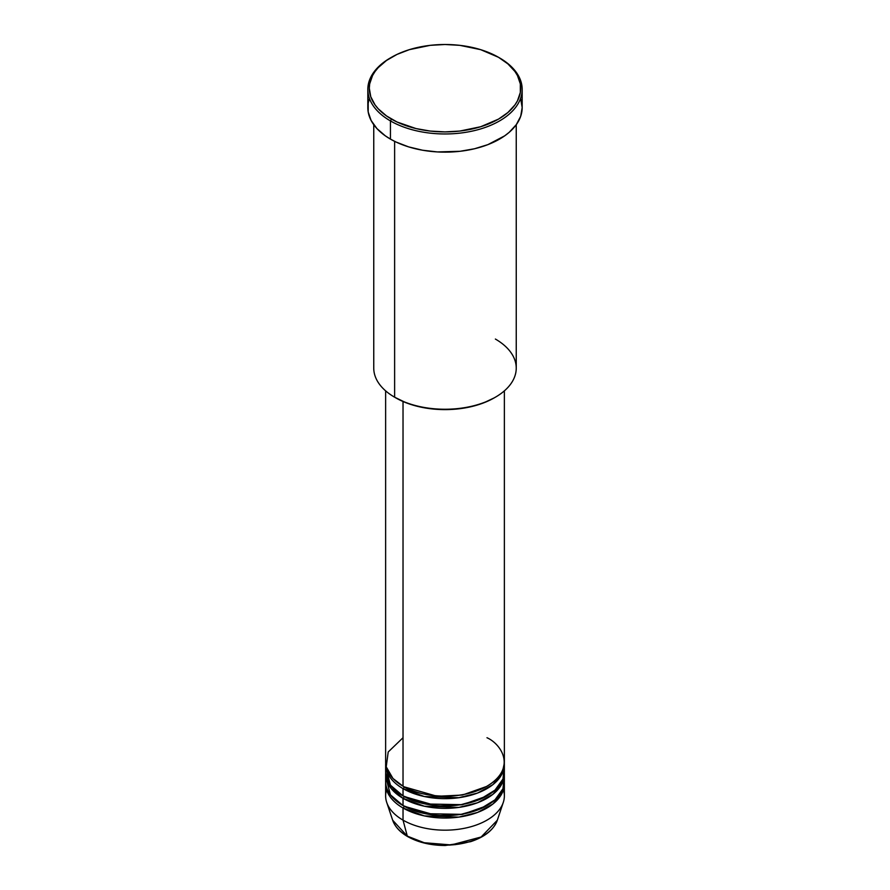 <?xml version="1.0" encoding="UTF-8"?>
<svg xmlns="http://www.w3.org/2000/svg" width="890" height="890" viewBox="0 0 890 890"><rect width="100%" height="100%" fill="white"/><g stroke="black" fill="none" stroke-linecap="round" stroke-linejoin="round"><path stroke-width="1.33" d="M503.428 789.842A59.363 34.276 180 0 1 503.295 802.391L497.332 820.213L481.134 837.001L451.263 844.944L424.252 842.73L407.309 836.144A1.48 0.857 120 0 0 407.587 836.533A1.48 0.857 -60 0 1 407.309 836.144A53.3 30.772 0 0 0 460.62 843.809A53.3 30.772 0 0 0 497.332 820.213C493.716 829.825 484.794 836.978 470.565 841.684L445.223 845.5C430.66 845.422 418.122 842.43 407.587 836.533C399.888 832.061 394.915 826.621 392.668 820.213A53.3 30.772 0 0 0 407.309 836.144L403.025 820.135L407.309 836.144L392.668 820.213L386.705 802.391A59.363 34.276 180 0 1 386.572 789.842M403.025 737.732L388.207 751.983L386.227 766.813L392.946 778.45L403.025 786.204A59.363 34.276 0 0 0 467.717 793.635A59.363 34.276 0 0 0 504.363 761.962L504.363 390.866M403.548 786.504L404.071 786.805A1.48 0.857 -60 0 1 403.025 788.629L403.025 795.894A59.363 34.276 0 0 0 467.717 803.325A59.363 34.276 0 0 0 504.363 771.663L504.363 764.388A59.363 34.276 180 0 1 467.717 796.049A59.363 34.276 180 0 1 403.025 788.629A59.363 34.276 180 0 1 385.637 764.388A59.363 34.276 180 0 1 385.67 763.175M385.971 768.026L390.421 785.147L403.025 795.894L403.025 788.629A1.48 0.857 120 0 0 404.071 786.805L437.112 796.283L462.355 795.059L486.452 786.504L462.355 795.059L437.112 796.283L404.071 786.805M403.548 796.194L404.071 796.506A1.48 0.857 -60 0 1 403.025 798.319L391.077 788.429L385.67 772.876A59.363 34.276 180 0 0 385.637 774.077L385.637 781.353A59.363 34.276 0 0 0 403.025 805.595A59.363 34.276 0 0 0 467.717 813.015A59.363 34.276 0 0 0 504.363 781.353L504.363 774.077A59.363 34.276 180 0 1 467.717 805.75A59.363 34.276 180 0 1 403.025 798.319L403.025 805.595L403.025 798.319A59.363 34.276 180 0 1 385.637 774.077M385.971 777.715L390.421 794.837L403.025 805.595L425.22 813.671L461.109 814.339L480.122 808.988L494.996 799.832L502.995 788.662L504.029 777.715M403.548 805.895L404.071 806.195A1.48 0.857 -60 0 1 403.025 808.009L403.025 820.135A59.363 34.276 0 0 0 467.717 827.567A59.363 34.276 0 0 0 504.363 795.894L504.363 783.779A59.363 34.276 180 0 1 467.717 815.44A59.363 34.276 180 0 1 403.025 808.009A59.363 34.276 180 0 1 385.637 783.779A59.363 34.276 180 0 1 385.67 782.566M495.374 339.046A71.245 41.129 180 0 1 495.374 397.207A71.245 41.129 180 0 1 394.626 397.207L395.672 397.819A69.754 40.273 0 0 0 494.328 397.819L483.748 402.825L471.689 406.541L458.606 408.833L445 409.611L431.394 408.833L418.311 406.541L406.252 402.825L394.626 397.207A71.245 41.129 0 0 0 472.267 406.129A71.245 41.129 0 0 0 516.245 368.126L516.245 124.722M391.478 57.305L390.432 57.906A77.174 44.556 0 0 0 390.432 120.918L391.478 119.104A75.695 43.699 180 0 1 391.478 57.305A75.695 43.699 180 0 1 498.522 57.305L480.678 49.662L459.763 45.334L445 44.5L430.237 45.334L409.322 49.662L396.984 54.424L386.494 60.476L378.25 67.596L375.068 71.478L372.565 75.516L369.673 83.916L369.305 88.199L370.763 96.721L375.068 104.92L378.25 108.802L386.494 115.923L396.984 121.986L416.031 128.572L430.237 131.064L445 131.898L459.763 131.064L480.678 126.736L498.522 119.104L507.934 112.474L514.932 104.92L517.435 100.882L520.327 92.482L520.327 83.916L517.435 75.516L514.932 71.478L507.934 63.924L498.522 57.305A75.695 43.699 180 0 1 498.522 119.104A75.695 43.699 180 0 1 391.478 119.104L390.432 120.918A77.174 44.556 0 0 0 499.568 120.918A77.174 44.556 0 0 0 499.568 57.906L499.568 57.906A77.174 44.556 180 0 1 522.174 89.412A77.174 44.556 180 0 1 474.537 130.574A77.174 44.556 180 0 1 390.432 120.918L390.432 139.096A77.174 44.556 0 0 0 474.537 148.752A77.174 44.556 0 0 0 522.174 107.59L520.695 116.278L516.3 124.645L509.169 132.343L504.652 135.859L487.876 144.636L474.537 148.752L460.052 151.289L437.435 151.934L422.594 150.232L408.621 146.883L396.039 142.033L390.432 139.096L390.432 120.918A77.174 44.556 180 0 1 367.826 89.412A77.174 44.556 180 0 1 390.955 57.605M403.025 788.629L424.363 796.528L458.817 797.718L477.53 793.057L492.86 784.669L501.971 774.011L504.33 763.175A59.363 34.276 180 0 1 504.363 764.388M403.025 401.501L403.025 786.204L403.025 401.501M394.626 141.343L394.626 397.207L394.626 141.343M503.295 802.391A59.363 34.276 180 0 1 462.399 828.668A59.363 34.276 180 0 1 403.025 820.135L403.025 808.009A1.48 0.857 120 0 0 404.071 806.195L437.112 815.674L462.355 814.45L486.452 805.895L462.355 814.45L437.112 815.674L404.071 806.195M403.025 808.009L424.363 815.919L458.817 817.109L477.53 812.448L492.86 804.059L501.971 793.402L504.33 782.566A59.363 34.276 180 0 1 504.363 783.779M404.071 796.506L437.112 805.973L462.355 804.749L486.452 796.194L462.355 804.749L437.112 805.973L404.071 796.506A1.48 0.857 120 0 1 403.025 798.319L424.363 806.218L458.817 807.419L477.53 802.758L492.86 794.358L501.971 783.712L504.33 772.876A59.363 34.276 180 0 1 504.363 774.077M385.637 783.779L385.637 795.894A59.363 34.276 0 0 0 403.025 820.135A59.363 34.276 180 0 1 386.705 802.391M424.586 842.808L434.876 844.655L450.084 845.088M455.124 844.655L464.847 842.952M412.092 792.133L411.213 792.567M367.826 89.412L367.826 107.59A77.174 44.556 0 0 0 390.432 139.096L385.348 135.859L376.937 128.594L371.152 120.528L368.193 111.951L368.193 103.218L369.305 98.901M520.695 98.901L522.174 107.59L522.174 89.412M373.755 124.722L373.755 368.126A71.245 41.129 0 0 0 394.626 397.207L394.626 397.207M385.637 390.866L385.637 761.962A59.363 34.276 0 0 0 403.025 786.204C413.616 794.269 455.335 803.803 486.975 786.204C517.479 767.937 500.948 743.84 486.975 737.732M385.637 764.388L385.637 771.663A59.363 34.276 0 0 0 403.025 795.894L425.22 803.97L461.109 804.649L480.122 799.287L494.996 790.131L502.995 778.973L504.029 768.026M408.321 836.455A1.48 0.857 -60 0 1 407.587 836.533M389.264 773.766L388.641 775.157M495.374 397.207L494.328 397.819M499.568 57.906L498.522 57.305"/></g></svg>
